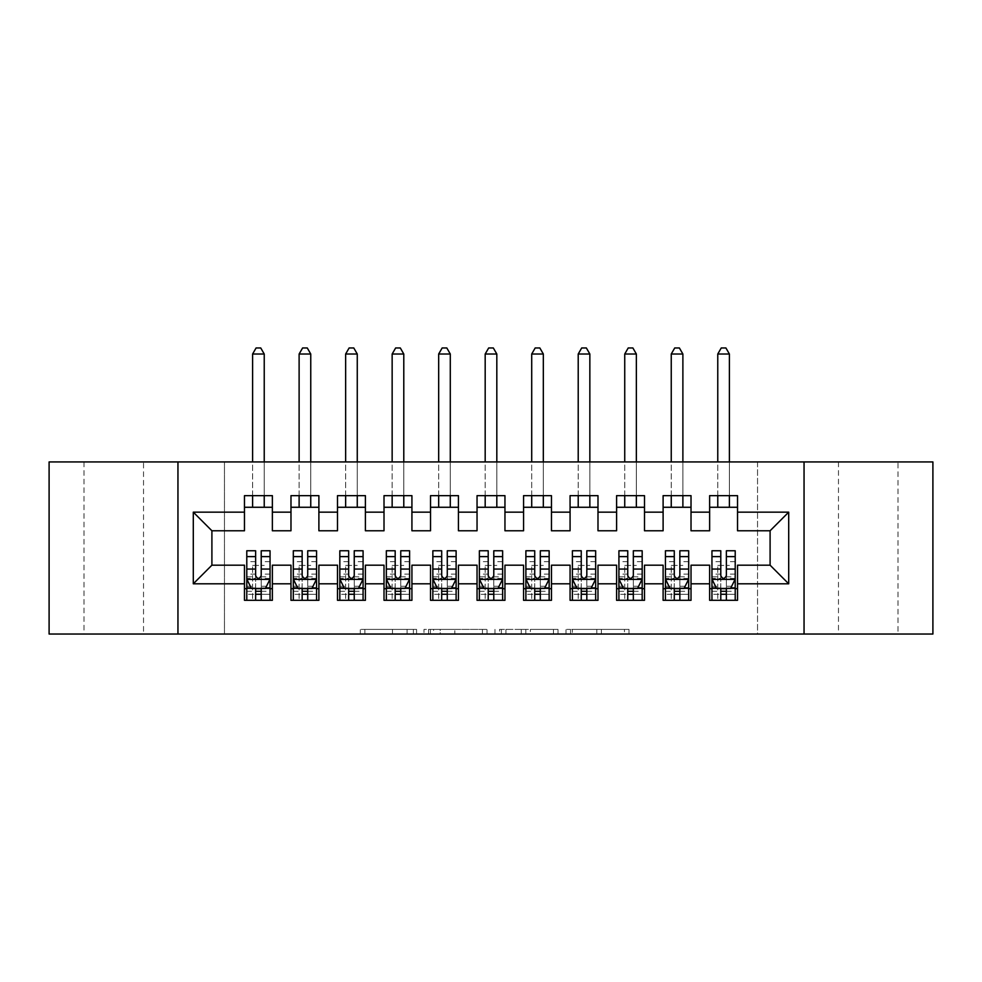 <?xml version="1.0" encoding="UTF-8"?>
<svg xmlns="http://www.w3.org/2000/svg" width="982" height="982" viewBox="0 0 982 982"><rect width="100%" height="100%" fill="white"/><g stroke="black" fill="none" stroke-linecap="round" stroke-linejoin="round"><path stroke-width="0.74" stroke-dasharray="4.91 3.68" d="M416.577 634.041L364.874 634.041L416.577 634.041L416.577 629.388L392.493 629.388L392.493 634.041L392.493 629.388L416.577 629.388L416.577 634.041L416.577 629.388L392.493 629.388L392.493 634.041L392.493 629.388L416.577 629.388L364.874 629.388L416.577 629.388M898.014 461.933L838.468 461.933L898.014 461.933L898.014 634.041L838.468 634.041L898.014 634.041M838.468 461.933L838.468 634.041M143.532 461.933L83.986 461.933L143.532 461.933L143.532 634.041L83.986 634.041L143.532 634.041M83.986 461.933L83.986 634.041M624.442 634.041L570.554 634.041L624.442 634.041L624.442 629.388L601.377 629.388L629.008 629.388L629.008 634.041L629.008 629.388L570.554 629.388L629.008 629.388L629.008 634.041L629.008 629.388L624.442 629.388L624.442 634.041M596.811 634.041L572.383 634.041L596.811 634.041L596.811 629.388L601.377 629.388L596.811 629.388L596.811 634.041L596.811 629.388L572.383 629.388L572.383 634.041L572.383 629.388L596.811 629.388L596.811 634.041M565.988 634.041L570.554 634.041L565.988 634.041L565.988 629.388L570.554 629.388L565.988 629.388L565.988 634.041M360.308 634.041L364.874 634.041L360.308 634.041L360.308 629.388L364.874 629.388L360.308 629.388L360.308 634.041M757.539 634.041L224.461 634.041L224.461 461.933L757.539 461.933L757.539 634.041L932.9 634.041L932.9 461.933L757.539 461.933L757.539 634.041M49.1 634.041L224.461 634.041L224.461 461.933L49.1 461.933L49.1 634.041M487.011 634.041L482.444 634.041L487.011 634.041L487.011 629.388L487.011 634.041M428.557 634.041L482.444 634.041L423.991 634.041L428.557 634.041L428.557 629.388L487.011 629.388L423.991 629.388L423.991 634.041L423.991 629.388L428.557 629.388L428.557 634.041M499.556 634.041L558.009 634.041L494.989 634.041L499.556 634.041L499.556 629.388L558.009 629.388L558.009 634.041L558.009 629.388L530.378 629.388L530.378 634.041M691.021 588.684L691.021 600.309L663.108 600.309L663.108 588.684L691.021 588.684L691.021 565.19L709.63 565.19L709.63 588.684L737.531 588.684L737.531 565.19L770.097 565.19L770.097 530.771L737.531 530.771L737.531 495.652L709.63 495.652L709.63 507.277L737.531 507.277M663.108 495.652L691.021 495.652L691.021 507.277L663.108 507.277L663.108 495.652M597.989 588.684L597.989 600.309L570.076 600.309L570.076 588.684L597.989 588.684L597.989 565.19L616.598 565.19L616.598 588.684L644.499 588.684L644.499 565.19L663.108 565.19L663.108 588.684M570.076 495.652L597.989 495.652L597.989 507.277L570.076 507.277L570.076 495.652M504.957 588.684L504.957 600.309L477.043 600.309L477.043 588.684L504.957 588.684L504.957 565.19L523.566 565.19L523.566 588.684L551.467 588.684L551.467 565.19L570.076 565.19L570.076 588.684M477.043 495.652L504.957 495.652L504.957 507.277L477.043 507.277L477.043 495.652M411.924 588.684L411.924 600.309L384.011 600.309L384.011 588.684L411.924 588.684L411.924 565.19L430.533 565.19L430.533 588.684L458.434 588.684L458.434 565.19L477.043 565.19L477.043 588.684M384.011 495.652L411.924 495.652L411.924 507.277L384.011 507.277L384.011 495.652M318.892 588.684L318.892 600.309L290.979 600.309L290.979 588.684L318.892 588.684L318.892 565.19L337.501 565.19L337.501 588.684L365.402 588.684L365.402 565.19L384.011 565.19L384.011 588.684M290.979 495.652L318.892 495.652L318.892 507.277L290.979 507.277L290.979 495.652M244.469 495.652L272.37 495.652L272.37 507.277L244.469 507.277L244.469 495.652M272.37 588.684L272.37 600.309L244.469 600.309L244.469 588.684L272.37 588.684L272.37 565.19L290.979 565.19L290.979 588.684M337.501 495.652L365.402 495.652L365.402 507.277L337.501 507.277L337.501 495.652M365.402 588.684L365.402 600.309L337.501 600.309L337.501 588.684M430.533 495.652L458.434 495.652L458.434 507.277L430.533 507.277L430.533 495.652M458.434 588.684L458.434 600.309L430.533 600.309L430.533 588.684M523.566 495.652L551.467 495.652L551.467 507.277L523.566 507.277L523.566 495.652M551.467 588.684L551.467 600.309L523.566 600.309L523.566 588.684M616.598 495.652L644.499 495.652L644.499 507.277L616.598 507.277L616.598 495.652M644.499 588.684L644.499 600.309L616.598 600.309L616.598 588.684M737.531 588.684L737.531 600.309L709.63 600.309L709.63 588.684M709.63 507.277L709.63 530.771L691.021 530.771L691.021 507.277M663.108 507.277L663.108 530.771L644.499 530.771L644.499 507.277M616.598 507.277L616.598 530.771L597.989 530.771L597.989 507.277M570.076 507.277L570.076 530.771L551.467 530.771L551.467 507.277M523.566 507.277L523.566 530.771L504.957 530.771L504.957 507.277M477.043 507.277L477.043 530.771L458.434 530.771L458.434 507.277M430.533 507.277L430.533 530.771L411.924 530.771L411.924 507.277M384.011 507.277L384.011 530.771L365.402 530.771L365.402 507.277M337.501 507.277L337.501 530.771L318.892 530.771L318.892 507.277M244.469 507.277L244.469 530.771L211.903 530.771L211.903 565.19L244.469 565.19L244.469 588.684M290.979 507.277L290.979 530.771L272.37 530.771L272.37 507.277M246.789 550.767L246.789 594.27L246.789 588.684L270.05 588.684L270.05 600.309L246.789 600.309L270.05 600.309M293.311 550.767L293.311 594.27L293.311 588.684L316.56 588.684L316.56 600.309L293.311 600.309L316.56 600.309M339.821 550.767L339.821 594.27L339.821 588.684L363.082 588.684L363.082 600.309L339.821 600.309L363.082 600.309M386.343 550.767L386.343 594.27L386.343 588.684L409.592 588.684L409.592 600.309L386.343 600.309L409.592 600.309M432.853 550.767L432.853 594.27L432.853 588.684L456.114 588.684L456.114 600.309L432.853 600.309L456.114 600.309M479.376 550.767L479.376 594.27L479.376 588.684L502.624 588.684L502.624 600.309L479.376 600.309L502.624 600.309M525.886 550.767L525.886 594.27L525.886 588.684L549.147 588.684L549.147 600.309L525.886 600.309L549.147 600.309M572.408 550.767L572.408 594.27L572.408 588.684L595.657 588.684L595.657 600.309L572.408 600.309L595.657 600.309M618.918 550.767L618.918 594.27L618.918 588.684L642.179 588.684L642.179 600.309L618.918 600.309L642.179 600.309M665.44 550.767L665.44 594.27L665.44 588.684L688.689 588.684L688.689 600.309L665.44 600.309L688.689 600.309M711.95 550.767L711.95 594.27L711.95 588.684L735.211 588.684L735.211 600.309L711.95 600.309L735.211 600.309M177.951 634.041L177.951 461.933M804.049 461.933L804.049 634.041M433.59 634.041L440.206 634.041L433.59 634.041L433.59 629.388L430.386 629.388L430.386 634.041L430.386 629.388L440.206 629.388L433.59 629.388L433.59 634.041M440.206 634.041L454.813 634.041L440.206 634.041L440.206 629.388L454.813 629.388L454.813 634.041L454.813 629.388L440.206 629.388L440.206 634.041M499.556 629.388L525.812 629.388L525.812 634.041L525.812 629.388L521.246 629.388L525.812 629.388L525.812 634.041L525.812 629.388L530.378 629.388M501.385 629.388L501.385 634.041L501.385 629.388M494.989 629.388L494.989 634.041L494.989 629.388M261.212 588.684L270.05 588.684L270.05 594.27L261.212 594.27L261.212 600.309M270.05 579.147L270.05 556.819L270.05 579.147L265.398 588.451L251.441 588.451L246.789 579.147L246.789 556.819L246.789 579.147M270.05 550.767L270.05 594.27L246.789 594.27L255.627 594.27L255.627 600.309M270.05 588.684L252.607 588.684L252.607 565.423L252.607 600.309L252.607 588.684L246.789 588.684L246.789 600.309M261.212 550.767L261.212 576.802L270.05 576.802M270.05 578.423L261.212 578.423L261.212 556.819L261.212 575.661C259.358 579.184 257.493 579.184 255.627 575.661L255.627 556.819L255.627 578.423L246.789 578.423M261.212 594.27L261.212 576.802M246.789 576.802L255.627 576.802L255.627 594.27M261.212 578.423L261.212 588.451M255.627 588.451L255.627 578.423M255.627 576.802L255.627 550.767M246.789 588.684L255.627 588.684M264.232 354.011L260.746 347.959L256.093 347.959L252.607 354.011L264.232 354.011L264.232 507.277M264.232 495.652L264.232 461.933M252.607 354.011L252.607 507.277M252.607 495.652L252.607 461.933M307.722 588.684L316.56 588.684L316.56 594.27L307.722 594.27L307.722 600.309M316.56 579.147L316.56 556.819L316.56 579.147L311.92 588.451L297.963 588.451L293.311 579.147L293.311 556.819L293.311 579.147M316.56 550.767L316.56 594.27L293.311 594.27L302.149 594.27L302.149 600.309M316.56 588.684L299.117 588.684L299.117 565.423L299.117 600.309L299.117 588.684L293.311 588.684L293.311 600.309M307.722 550.767L307.722 576.802L316.56 576.802M316.56 578.423L307.722 578.423L307.722 556.819L307.722 575.661C305.868 579.184 304.015 579.184 302.149 575.661L302.149 556.819L302.149 578.423L293.311 578.423M307.722 594.27L307.722 576.802M293.311 576.802L302.149 576.802L302.149 594.27M307.722 578.423L307.722 588.451M302.149 588.451L302.149 578.423M302.149 576.802L302.149 550.767M293.311 588.684L302.149 588.684M310.754 354.011L307.268 347.959L302.616 347.959L299.117 354.011L310.754 354.011L310.754 507.277M310.754 495.652L310.754 461.933M299.117 354.011L299.117 507.277M299.117 495.652L299.117 461.933M354.244 588.684L363.082 588.684L363.082 594.27L354.244 594.27L354.244 600.309M363.082 579.147L363.082 556.819L363.082 579.147L358.43 588.451L344.473 588.451L339.821 579.147L339.821 556.819L339.821 579.147M363.082 550.767L363.082 594.27L339.821 594.27L348.659 594.27L348.659 600.309M363.082 588.684L345.639 588.684L345.639 565.423L345.639 600.309L345.639 588.684L339.821 588.684L339.821 600.309M354.244 550.767L354.244 576.802L363.082 576.802M363.082 578.423L354.244 578.423L354.244 556.819L354.244 575.661C352.391 579.184 350.525 579.184 348.659 575.661L348.659 556.819L348.659 578.423L339.821 578.423M354.244 594.27L354.244 576.802M339.821 576.802L348.659 576.802L348.659 594.27M354.244 578.423L354.244 588.451M348.659 588.451L348.659 578.423M348.659 576.802L348.659 550.767M339.821 588.684L348.659 588.684M357.264 354.011L353.778 347.959L349.126 347.959L345.639 354.011L357.264 354.011L357.264 507.277M357.264 495.652L357.264 461.933M345.639 354.011L345.639 507.277M345.639 495.652L345.639 461.933M400.754 588.684L409.592 588.684L409.592 594.27L400.754 594.27L400.754 600.309M409.592 579.147L409.592 556.819L409.592 579.147L404.94 588.451L390.996 588.451L386.343 579.147L386.343 556.819L386.343 579.147M409.592 550.767L409.592 594.27L386.343 594.27L395.181 594.27L395.181 600.309M409.592 588.684L392.149 588.684L392.149 565.423L392.149 600.309L392.149 588.684L386.343 588.684L386.343 600.309M400.754 550.767L400.754 576.802L409.592 576.802M409.592 578.423L400.754 578.423L400.754 556.819L400.754 575.661C398.901 579.184 397.047 579.184 395.181 575.661L395.181 556.819L395.181 578.423L386.343 578.423M400.754 594.27L400.754 576.802M386.343 576.802L395.181 576.802L395.181 594.27M400.754 578.423L400.754 588.451M395.181 588.451L395.181 578.423M395.181 576.802L395.181 550.767M386.343 588.684L395.181 588.684M403.786 354.011L400.3 347.959L395.648 347.959L392.149 354.011L403.786 354.011L403.786 507.277M403.786 495.652L403.786 461.933M392.149 354.011L392.149 507.277M392.149 495.652L392.149 461.933M447.276 588.684L456.114 588.684L456.114 594.27L447.276 594.27L447.276 600.309M456.114 579.147L456.114 556.819L456.114 579.147L451.462 588.451L437.506 588.451L432.853 579.147L432.853 556.819L432.853 579.147M456.114 550.767L456.114 594.27L432.853 594.27L441.691 594.27L441.691 600.309M456.114 588.684L438.672 588.684L438.672 565.423L438.672 600.309L438.672 588.684L432.853 588.684L432.853 600.309M447.276 550.767L447.276 576.802L456.114 576.802M456.114 578.423L447.276 578.423L447.276 556.819L447.276 575.661C445.423 579.184 443.557 579.184 441.691 575.661L441.691 556.819L441.691 578.423L432.853 578.423M447.276 594.27L447.276 576.802M432.853 576.802L441.691 576.802L441.691 594.27M447.276 578.423L447.276 588.451M441.691 588.451L441.691 578.423M441.691 576.802L441.691 550.767M432.853 588.684L441.691 588.684M450.296 354.011L446.81 347.959L442.158 347.959L438.672 354.011L450.296 354.011L450.296 507.277M450.296 495.652L450.296 461.933M438.672 354.011L438.672 507.277M438.672 495.652L438.672 461.933M493.786 588.684L502.624 588.684L502.624 594.27L493.786 594.27L493.786 600.309M502.624 579.147L502.624 556.819L502.624 579.147L497.972 588.451L484.028 588.451L479.376 579.147L479.376 556.819L479.376 579.147M502.624 550.767L502.624 594.27L479.376 594.27L488.214 594.27L488.214 600.309M502.624 588.684L485.182 588.684L485.182 565.423L485.182 600.309L485.182 588.684L479.376 588.684L479.376 600.309M493.786 550.767L493.786 576.802L502.624 576.802M502.624 578.423L493.786 578.423L493.786 556.819L493.786 575.661C491.933 579.184 490.079 579.184 488.214 575.661L488.214 556.819L488.214 578.423L479.376 578.423M493.786 594.27L493.786 576.802M479.376 576.802L488.214 576.802L488.214 594.27M493.786 578.423L493.786 588.451M488.214 588.451L488.214 578.423M488.214 576.802L488.214 550.767M479.376 588.684L488.214 588.684M496.818 354.011L493.32 347.959L488.68 347.959L485.182 354.011L496.818 354.011L496.818 507.277M496.818 495.652L496.818 461.933M485.182 354.011L485.182 507.277M485.182 495.652L485.182 461.933M540.309 588.684L549.147 588.684L549.147 594.27L540.309 594.27L540.309 600.309M549.147 579.147L549.147 556.819L549.147 579.147L544.494 588.451L530.538 588.451L525.886 579.147L525.886 556.819L525.886 579.147M549.147 550.767L549.147 594.27L525.886 594.27L534.724 594.27L534.724 600.309M549.147 588.684L531.704 588.684L531.704 565.423L531.704 600.309L531.704 588.684L525.886 588.684L525.886 600.309M540.309 550.767L540.309 576.802L549.147 576.802M549.147 578.423L540.309 578.423L540.309 556.819L540.309 575.661C538.455 579.184 536.589 579.184 534.724 575.661L534.724 556.819L534.724 578.423L525.886 578.423M540.309 594.27L540.309 576.802M525.886 576.802L534.724 576.802L534.724 594.27M540.309 578.423L540.309 588.451M534.724 588.451L534.724 578.423M534.724 576.802L534.724 550.767M525.886 588.684L534.724 588.684M543.328 354.011L539.842 347.959L535.19 347.959L531.704 354.011L543.328 354.011L543.328 507.277M543.328 495.652L543.328 461.933M531.704 354.011L531.704 507.277M531.704 495.652L531.704 461.933M586.819 588.684L595.657 588.684L595.657 594.27L586.819 594.27L586.819 600.309M595.657 579.147L595.657 556.819L595.657 579.147L591.004 588.451L577.06 588.451L572.408 579.147L572.408 556.819L572.408 579.147M595.657 550.767L595.657 594.27L572.408 594.27L581.246 594.27L581.246 600.309M595.657 588.684L578.214 588.684L578.214 565.423L578.214 600.309L578.214 588.684L572.408 588.684L572.408 600.309M586.819 550.767L586.819 576.802L595.657 576.802M595.657 578.423L586.819 578.423L586.819 556.819L586.819 575.661C584.965 579.184 583.112 579.184 581.246 575.661L581.246 556.819L581.246 578.423L572.408 578.423M586.819 594.27L586.819 576.802M572.408 576.802L581.246 576.802L581.246 594.27M586.819 578.423L586.819 588.451M581.246 588.451L581.246 578.423M581.246 576.802L581.246 550.767M572.408 588.684L581.246 588.684M589.851 354.011L586.352 347.959L581.7 347.959L578.214 354.011L589.851 354.011L589.851 507.277M589.851 495.652L589.851 461.933M578.214 354.011L578.214 507.277M578.214 495.652L578.214 461.933M633.341 588.684L642.179 588.684L642.179 594.27L633.341 594.27L633.341 600.309M642.179 579.147L642.179 556.819L642.179 579.147L637.527 588.451L623.57 588.451L618.918 579.147L618.918 556.819L618.918 579.147M642.179 550.767L642.179 594.27L618.918 594.27L627.756 594.27L627.756 600.309M642.179 588.684L624.736 588.684L624.736 565.423L624.736 600.309L624.736 588.684L618.918 588.684L618.918 600.309M633.341 550.767L633.341 576.802L642.179 576.802M642.179 578.423L633.341 578.423L633.341 556.819L633.341 575.661C631.487 579.184 629.622 579.184 627.756 575.661L627.756 556.819L627.756 578.423L618.918 578.423M633.341 594.27L633.341 576.802M618.918 576.802L627.756 576.802L627.756 594.27M633.341 578.423L633.341 588.451M627.756 588.451L627.756 578.423M627.756 576.802L627.756 550.767M618.918 588.684L627.756 588.684M636.361 354.011L632.874 347.959L628.222 347.959L624.736 354.011L636.361 354.011L636.361 507.277M636.361 495.652L636.361 461.933M624.736 354.011L624.736 507.277M624.736 495.652L624.736 461.933M679.851 588.684L688.689 588.684L688.689 594.27L679.851 594.27L679.851 600.309M688.689 579.147L688.689 556.819L688.689 579.147L684.037 588.451L670.08 588.451L665.44 579.147L665.44 556.819L665.44 579.147M688.689 550.767L688.689 594.27L665.44 594.27L674.278 594.27L674.278 600.309M688.689 588.684L671.246 588.684L671.246 565.423L671.246 600.309L671.246 588.684L665.44 588.684L665.44 600.309M679.851 550.767L679.851 576.802L688.689 576.802M688.689 578.423L679.851 578.423L679.851 556.819L679.851 575.661C677.997 579.184 676.132 579.184 674.278 575.661L674.278 556.819L674.278 578.423L665.44 578.423M679.851 594.27L679.851 576.802M665.44 576.802L674.278 576.802L674.278 594.27M679.851 578.423L679.851 588.451M674.278 588.451L674.278 578.423M674.278 576.802L674.278 550.767M665.44 588.684L674.278 588.684M682.883 354.011L679.384 347.959L674.732 347.959L671.246 354.011L682.883 354.011L682.883 507.277M682.883 495.652L682.883 461.933M671.246 354.011L671.246 507.277M671.246 495.652L671.246 461.933M726.373 588.684L735.211 588.684L735.211 594.27L726.373 594.27L726.373 600.309M735.211 579.147L735.211 556.819L735.211 579.147L730.559 588.451L716.602 588.451L711.95 579.147L711.95 556.819L711.95 579.147M735.211 550.767L735.211 594.27L711.95 594.27L720.788 594.27L720.788 600.309M735.211 588.684L717.768 588.684L717.768 565.423L717.768 600.309L717.768 588.684L711.95 588.684L711.95 600.309M726.373 550.767L726.373 576.802L735.211 576.802M735.211 578.423L726.373 578.423L726.373 556.819L726.373 575.661C724.52 579.184 722.654 579.184 720.788 575.661L720.788 556.819L720.788 578.423L711.95 578.423M726.373 594.27L726.373 576.802M711.95 576.802L720.788 576.802L720.788 594.27M726.373 578.423L726.373 588.451M720.788 588.451L720.788 578.423M720.788 576.802L720.788 550.767M711.95 588.684L720.788 588.684M729.393 354.011L725.907 347.959L721.254 347.959L717.768 354.011L729.393 354.011L729.393 507.277M729.393 495.652L729.393 461.933M717.768 354.011L717.768 507.277M717.768 495.652L717.768 461.933M413.385 629.388L413.385 634.041L413.385 629.388M407.1 629.388L407.1 634.041L407.1 629.388M364.874 629.388L364.874 634.041L364.874 629.388M482.444 629.388L482.444 634.041L482.444 629.388M553.443 629.388L553.443 634.041L553.443 629.388M521.246 629.388L521.246 634.041L521.246 629.388M505.951 629.388L505.951 634.041L505.951 629.388M601.377 629.388L601.377 634.041L601.377 629.388M570.554 629.388L570.554 634.041L570.554 629.388M269.94 579.38L246.912 579.38M270.05 561.655L261.212 561.655M261.212 586.266L270.05 586.266M246.789 586.266L255.627 586.266M265.68 587.887L261.212 587.887M255.627 587.887L251.159 587.887M255.627 561.655L246.789 561.655M270.05 574.126L261.212 574.126M255.627 574.126L246.789 574.126M246.789 591.299L255.627 591.299M261.212 591.299L270.05 591.299M252.607 565.423L264.232 565.423L252.607 565.423M316.45 579.38L293.422 579.38M316.56 561.655L307.722 561.655M307.722 586.266L316.56 586.266M293.311 586.266L302.149 586.266M312.19 587.887L307.722 587.887M302.149 587.887L297.681 587.887M302.149 561.655L293.311 561.655M316.56 574.126L307.722 574.126M302.149 574.126L293.311 574.126M293.311 591.299L302.149 591.299M307.722 591.299L316.56 591.299M299.117 565.423L310.754 565.423L299.117 565.423M362.959 579.38L339.944 579.38M363.082 561.655L354.244 561.655M354.244 586.266L363.082 586.266M339.821 586.266L348.659 586.266M358.712 587.887L354.244 587.887M348.659 587.887L344.191 587.887M348.659 561.655L339.821 561.655M363.082 574.126L354.244 574.126M348.659 574.126L339.821 574.126M339.821 591.299L348.659 591.299M354.244 591.299L363.082 591.299M345.639 565.423L357.264 565.423L345.639 565.423M409.482 579.38L386.454 579.38M409.592 561.655L400.754 561.655M400.754 586.266L409.592 586.266M386.343 586.266L395.181 586.266M405.222 587.887L400.754 587.887M395.181 587.887L390.713 587.887M395.181 561.655L386.343 561.655M409.592 574.126L400.754 574.126M395.181 574.126L386.343 574.126M386.343 591.299L395.181 591.299M400.754 591.299L409.592 591.299M392.149 565.423L403.786 565.423L392.149 565.423M455.992 579.38L432.976 579.38M456.114 561.655L447.276 561.655M447.276 586.266L456.114 586.266M432.853 586.266L441.691 586.266M451.745 587.887L447.276 587.887M441.691 587.887L437.223 587.887M441.691 561.655L432.853 561.655M456.114 574.126L447.276 574.126M441.691 574.126L432.853 574.126M432.853 591.299L441.691 591.299M447.276 591.299L456.114 591.299M438.672 565.423L450.296 565.423L438.672 565.423M502.514 579.38L479.486 579.38M502.624 561.655L493.786 561.655M493.786 586.266L502.624 586.266M479.376 586.266L488.214 586.266M498.255 587.887L493.786 587.887M488.214 587.887L483.745 587.887M488.214 561.655L479.376 561.655M502.624 574.126L493.786 574.126M488.214 574.126L479.376 574.126M479.376 591.299L488.214 591.299M493.786 591.299L502.624 591.299M485.182 565.423L496.818 565.423L485.182 565.423M549.024 579.38L526.008 579.38M549.147 561.655L540.309 561.655M540.309 586.266L549.147 586.266M525.886 586.266L534.724 586.266M544.777 587.887L540.309 587.887M534.724 587.887L530.255 587.887M534.724 561.655L525.886 561.655M549.147 574.126L540.309 574.126M534.724 574.126L525.886 574.126M525.886 591.299L534.724 591.299M540.309 591.299L549.147 591.299M531.704 565.423L543.328 565.423L531.704 565.423M595.546 579.38L572.518 579.38M595.657 561.655L586.819 561.655M586.819 586.266L595.657 586.266M572.408 586.266L581.246 586.266M591.287 587.887L586.819 587.887M581.246 587.887L576.778 587.887M581.246 561.655L572.408 561.655M595.657 574.126L586.819 574.126M581.246 574.126L572.408 574.126M572.408 591.299L581.246 591.299M586.819 591.299L595.657 591.299M578.214 565.423L589.851 565.423L578.214 565.423M642.056 579.38L619.041 579.38M642.179 561.655L633.341 561.655M633.341 586.266L642.179 586.266M618.918 586.266L627.756 586.266M637.809 587.887L633.341 587.887M627.756 587.887L623.288 587.887M627.756 561.655L618.918 561.655M642.179 574.126L633.341 574.126M627.756 574.126L618.918 574.126M618.918 591.299L627.756 591.299M633.341 591.299L642.179 591.299M624.736 565.423L636.361 565.423L624.736 565.423M688.578 579.38L665.551 579.38M688.689 561.655L679.851 561.655M679.851 586.266L688.689 586.266M665.44 586.266L674.278 586.266M684.319 587.887L679.851 587.887M674.278 587.887L669.81 587.887M674.278 561.655L665.44 561.655M688.689 574.126L679.851 574.126M674.278 574.126L665.44 574.126M665.44 591.299L674.278 591.299M679.851 591.299L688.689 591.299M671.246 565.423L682.883 565.423L671.246 565.423M735.088 579.38L712.06 579.38M735.211 561.655L726.373 561.655M726.373 586.266L735.211 586.266M711.95 586.266L720.788 586.266M730.841 587.887L726.373 587.887M720.788 587.887L716.32 587.887M720.788 561.655L711.95 561.655M735.211 574.126L726.373 574.126M720.788 574.126L711.95 574.126M711.95 591.299L720.788 591.299M726.373 591.299L735.211 591.299M717.768 565.423L729.393 565.423L717.768 565.423M270.05 556.819L261.212 556.819M255.627 556.819L246.789 556.819M316.56 556.819L307.722 556.819M302.149 556.819L293.311 556.819M363.082 556.819L354.244 556.819M348.659 556.819L339.821 556.819M409.592 556.819L400.754 556.819M395.181 556.819L386.343 556.819M456.114 556.819L447.276 556.819M441.691 556.819L432.853 556.819M502.624 556.819L493.786 556.819M488.214 556.819L479.376 556.819M549.147 556.819L540.309 556.819M534.724 556.819L525.886 556.819M595.657 556.819L586.819 556.819M581.246 556.819L572.408 556.819M642.179 556.819L633.341 556.819M627.756 556.819L618.918 556.819M688.689 556.819L679.851 556.819M674.278 556.819L665.44 556.819M735.211 556.819L726.373 556.819M720.788 556.819L711.95 556.819"/><path stroke-width="1.47" d="M804.049 634.041L932.9 634.041L932.9 461.933L804.049 461.933L804.049 634.041L177.951 634.041L177.951 461.933L49.1 461.933L49.1 634.041L177.951 634.041M804.049 461.933L177.951 461.933M193.294 583.799L193.294 512.162L244.469 512.162L244.469 530.771L211.903 530.771L211.903 565.19L193.294 583.799L244.469 583.799L244.469 600.309L272.37 600.309L272.37 583.799L290.979 583.799L290.979 600.309L318.892 600.309L318.892 583.799L337.501 583.799L337.501 600.309L365.402 600.309L365.402 583.799L384.011 583.799L384.011 600.309L411.924 600.309L411.924 583.799L430.533 583.799L430.533 600.309L458.434 600.309L458.434 583.799L477.043 583.799L477.043 600.309L504.957 600.309L504.957 583.799L523.566 583.799L523.566 600.309L551.467 600.309L551.467 583.799L570.076 583.799L570.076 600.309L597.989 600.309L597.989 583.799L616.598 583.799L616.598 600.309L644.499 600.309L644.499 583.799L663.108 583.799L663.108 600.309L691.021 600.309L691.021 583.799L709.63 583.799L709.63 600.309L737.531 600.309L737.531 565.19L770.097 565.19L770.097 530.771L737.531 530.771L737.531 512.162L788.706 512.162L788.706 583.799L737.531 583.799M737.531 512.162L737.531 495.652L709.63 495.652L709.63 512.162L691.021 512.162L691.021 495.652L663.108 495.652L663.108 512.162L644.499 512.162L644.499 495.652L616.598 495.652L616.598 512.162L597.989 512.162L597.989 495.652L570.076 495.652L570.076 512.162L551.467 512.162L551.467 495.652L523.566 495.652L523.566 512.162L504.957 512.162L504.957 495.652L477.043 495.652L477.043 512.162L458.434 512.162L458.434 495.652L430.533 495.652L430.533 512.162L411.924 512.162L411.924 495.652L384.011 495.652L384.011 512.162L365.402 512.162L365.402 495.652L337.501 495.652L337.501 512.162L318.892 512.162L318.892 495.652L290.979 495.652L290.979 512.162L272.37 512.162L272.37 495.652L244.469 495.652L244.469 512.162M691.021 583.799L691.021 565.19L709.63 565.19L709.63 583.799M788.706 512.162L770.097 530.771M644.499 583.799L644.499 565.19L663.108 565.19L663.108 583.799M709.63 512.162L709.63 530.771L691.021 530.771L691.021 512.162M597.989 583.799L597.989 565.19L616.598 565.19L616.598 583.799M663.108 512.162L663.108 530.771L644.499 530.771L644.499 512.162M551.467 583.799L551.467 565.19L570.076 565.19L570.076 583.799M616.598 512.162L616.598 530.771L597.989 530.771L597.989 512.162M504.957 583.799L504.957 565.19L523.566 565.19L523.566 583.799M570.076 512.162L570.076 530.771L551.467 530.771L551.467 512.162M458.434 583.799L458.434 565.19L477.043 565.19L477.043 583.799M523.566 512.162L523.566 530.771L504.957 530.771L504.957 512.162M411.924 583.799L411.924 565.19L430.533 565.19L430.533 583.799M477.043 512.162L477.043 530.771L458.434 530.771L458.434 512.162M365.402 583.799L365.402 565.19L384.011 565.19L384.011 583.799M430.533 512.162L430.533 530.771L411.924 530.771L411.924 512.162M318.892 583.799L318.892 565.19L337.501 565.19L337.501 583.799M384.011 512.162L384.011 530.771L365.402 530.771L365.402 512.162M272.37 583.799L272.37 565.19L290.979 565.19L290.979 583.799M337.501 512.162L337.501 530.771L318.892 530.771L318.892 512.162M211.903 565.19L244.469 565.19L244.469 583.799M290.979 512.162L290.979 530.771L272.37 530.771L272.37 512.162M709.63 507.277L737.531 507.277M663.108 507.277L691.021 507.277M616.598 507.277L644.499 507.277M570.076 507.277L597.989 507.277M523.566 507.277L551.467 507.277M477.043 507.277L504.957 507.277M430.533 507.277L458.434 507.277M384.011 507.277L411.924 507.277M337.501 507.277L365.402 507.277M290.979 507.277L318.892 507.277M244.469 507.277L272.37 507.277M244.469 588.684L246.789 588.684M270.05 588.684L272.37 588.684M290.979 588.684L293.311 588.684M316.56 588.684L318.892 588.684M337.501 588.684L339.821 588.684M363.082 588.684L365.402 588.684M384.011 588.684L386.343 588.684M409.592 588.684L411.924 588.684M430.533 588.684L432.853 588.684M456.114 588.684L458.434 588.684M477.043 588.684L479.376 588.684M502.624 588.684L504.957 588.684M523.566 588.684L525.886 588.684M549.147 588.684L551.467 588.684M570.076 588.684L572.408 588.684M595.657 588.684L597.989 588.684M616.598 588.684L618.918 588.684M642.179 588.684L644.499 588.684M663.108 588.684L665.44 588.684M688.689 588.684L691.021 588.684M709.63 588.684L711.95 588.684M735.211 588.684L737.531 588.684M193.294 512.162L211.903 530.771M770.097 565.19L788.706 583.799M255.627 594.27L261.212 594.27M246.789 556.61L255.627 556.61L255.627 550.767L246.789 550.767L246.789 579.147L251.441 588.451L265.398 588.451L270.05 579.147L270.05 550.767L261.212 550.767L261.212 556.61L270.05 556.61M270.05 579.147L270.05 600.309M246.789 579.147L246.789 600.309M261.212 588.451L261.212 600.309M255.627 600.309L255.627 588.451M255.627 556.61L255.627 575.661C257.493 579.245 259.346 579.245 261.212 575.661L261.212 556.61M255.627 588.684L261.212 588.684M264.232 507.277L264.232 495.652M264.232 461.933L264.232 354.011L252.607 354.011L252.607 461.933M252.607 507.277L252.607 495.652M252.607 354.011L256.093 347.959L260.746 347.959L264.232 354.011M302.149 594.27L307.722 594.27M293.311 556.61L302.149 556.61L302.149 550.767L293.311 550.767L293.311 579.147L297.963 588.451L311.92 588.451L316.56 579.147L316.56 550.767L307.722 550.767L307.722 556.61L316.56 556.61M316.56 579.147L316.56 600.309M293.311 579.147L293.311 600.309M307.722 588.451L307.722 600.309M302.149 600.309L302.149 588.451M302.149 556.61L302.149 575.661C304.003 579.245 305.868 579.245 307.722 575.661L307.722 556.61M302.149 588.684L307.722 588.684M310.754 507.277L310.754 495.652M310.754 461.933L310.754 354.011L299.117 354.011L299.117 461.933M299.117 507.277L299.117 495.652M299.117 354.011L302.616 347.959L307.268 347.959L310.754 354.011M348.659 594.27L354.244 594.27M339.821 556.61L348.659 556.61L348.659 550.767L339.821 550.767L339.821 579.147L344.473 588.451L358.43 588.451L363.082 579.147L363.082 550.767L354.244 550.767L354.244 556.61L363.082 556.61M363.082 579.147L363.082 600.309M339.821 579.147L339.821 600.309M354.244 588.451L354.244 600.309M348.659 600.309L348.659 588.451M348.659 556.61L348.659 575.661C350.525 579.245 352.378 579.245 354.244 575.661L354.244 556.61M348.659 588.684L354.244 588.684M357.264 507.277L357.264 495.652M357.264 461.933L357.264 354.011L345.639 354.011L345.639 461.933M345.639 507.277L345.639 495.652M345.639 354.011L349.126 347.959L353.778 347.959L357.264 354.011M395.181 594.27L400.754 594.27M386.343 556.61L395.181 556.61L395.181 550.767L386.343 550.767L386.343 579.147L390.996 588.451L404.94 588.451L409.592 579.147L409.592 550.767L400.754 550.767L400.754 556.61L409.592 556.61M409.592 579.147L409.592 600.309M386.343 579.147L386.343 600.309M400.754 588.451L400.754 600.309M395.181 600.309L395.181 588.451M395.181 556.61L395.181 575.661C397.035 579.245 398.901 579.245 400.754 575.661L400.754 556.61M395.181 588.684L400.754 588.684M403.786 507.277L403.786 495.652M403.786 461.933L403.786 354.011L392.149 354.011L392.149 461.933M392.149 507.277L392.149 495.652M392.149 354.011L395.648 347.959L400.3 347.959L403.786 354.011M441.691 594.27L447.276 594.27M432.853 556.61L441.691 556.61L441.691 550.767L432.853 550.767L432.853 579.147L437.506 588.451L451.462 588.451L456.114 579.147L456.114 550.767L447.276 550.767L447.276 556.61L456.114 556.61M456.114 579.147L456.114 600.309M432.853 579.147L432.853 600.309M447.276 588.451L447.276 600.309M441.691 600.309L441.691 588.451M441.691 556.61L441.691 575.661C443.557 579.245 445.411 579.245 447.276 575.661L447.276 556.61M441.691 588.684L447.276 588.684M450.296 507.277L450.296 495.652M450.296 461.933L450.296 354.011L438.672 354.011L438.672 461.933M438.672 507.277L438.672 495.652M438.672 354.011L442.158 347.959L446.81 347.959L450.296 354.011M488.214 594.27L493.786 594.27M479.376 556.61L488.214 556.61L488.214 550.767L479.376 550.767L479.376 579.147L484.028 588.451L497.972 588.451L502.624 579.147L502.624 550.767L493.786 550.767L493.786 556.61L502.624 556.61M502.624 579.147L502.624 600.309M479.376 579.147L479.376 600.309M493.786 588.451L493.786 600.309M488.214 600.309L488.214 588.451M488.214 556.61L488.214 575.661C490.067 579.245 491.933 579.245 493.786 575.661L493.786 556.61M488.214 588.684L493.786 588.684M496.818 507.277L496.818 495.652M496.818 461.933L496.818 354.011L485.182 354.011L485.182 461.933M485.182 507.277L485.182 495.652M485.182 354.011L488.68 347.959L493.32 347.959L496.818 354.011M534.724 594.27L540.309 594.27M525.886 556.61L534.724 556.61L534.724 550.767L525.886 550.767L525.886 579.147L530.538 588.451L544.494 588.451L549.147 579.147L549.147 550.767L540.309 550.767L540.309 556.61L549.147 556.61M549.147 579.147L549.147 600.309M525.886 579.147L525.886 600.309M540.309 588.451L540.309 600.309M534.724 600.309L534.724 588.451M534.724 556.61L534.724 575.661C536.577 579.245 538.443 579.245 540.309 575.661L540.309 556.61M534.724 588.684L540.309 588.684M543.328 507.277L543.328 495.652M543.328 461.933L543.328 354.011L531.704 354.011L531.704 461.933M531.704 507.277L531.704 495.652M531.704 354.011L535.19 347.959L539.842 347.959L543.328 354.011M581.246 594.27L586.819 594.27M572.408 556.61L581.246 556.61L581.246 550.767L572.408 550.767L572.408 579.147L577.06 588.451L591.004 588.451L595.657 579.147L595.657 550.767L586.819 550.767L586.819 556.61L595.657 556.61M595.657 579.147L595.657 600.309M572.408 579.147L572.408 600.309M586.819 588.451L586.819 600.309M581.246 600.309L581.246 588.451M581.246 556.61L581.246 575.661C583.099 579.245 584.965 579.245 586.819 575.661L586.819 556.61M581.246 588.684L586.819 588.684M589.851 507.277L589.851 495.652M589.851 461.933L589.851 354.011L578.214 354.011L578.214 461.933M578.214 507.277L578.214 495.652M578.214 354.011L581.7 347.959L586.352 347.959L589.851 354.011M627.756 594.27L633.341 594.27M618.918 556.61L627.756 556.61L627.756 550.767L618.918 550.767L618.918 579.147L623.57 588.451L637.527 588.451L642.179 579.147L642.179 550.767L633.341 550.767L633.341 556.61L642.179 556.61M642.179 579.147L642.179 600.309M618.918 579.147L618.918 600.309M633.341 588.451L633.341 600.309M627.756 600.309L627.756 588.451M627.756 556.61L627.756 575.661C629.609 579.245 631.475 579.245 633.341 575.661L633.341 556.61M627.756 588.684L633.341 588.684M636.361 507.277L636.361 495.652M636.361 461.933L636.361 354.011L624.736 354.011L624.736 461.933M624.736 507.277L624.736 495.652M624.736 354.011L628.222 347.959L632.874 347.959L636.361 354.011M674.278 594.27L679.851 594.27M665.44 556.61L674.278 556.61L674.278 550.767L665.44 550.767L665.44 579.147L670.08 588.451L684.037 588.451L688.689 579.147L688.689 550.767L679.851 550.767L679.851 556.61L688.689 556.61M688.689 579.147L688.689 600.309M665.44 579.147L665.44 600.309M679.851 588.451L679.851 600.309M674.278 600.309L674.278 588.451M674.278 556.61L674.278 575.661C676.132 579.245 677.985 579.245 679.851 575.661L679.851 556.61M674.278 588.684L679.851 588.684M682.883 507.277L682.883 495.652M682.883 461.933L682.883 354.011L671.246 354.011L671.246 461.933M671.246 507.277L671.246 495.652M671.246 354.011L674.732 347.959L679.384 347.959L682.883 354.011M720.788 594.27L726.373 594.27M711.95 556.61L720.788 556.61L720.788 550.767L711.95 550.767L711.95 579.147L716.602 588.451L730.559 588.451L735.211 579.147L735.211 550.767L726.373 550.767L726.373 556.61L735.211 556.61M735.211 579.147L735.211 600.309M711.95 579.147L711.95 600.309M726.373 588.451L726.373 600.309M720.788 600.309L720.788 588.451M720.788 556.61L720.788 575.661C722.642 579.245 724.507 579.245 726.373 575.661L726.373 556.61M720.788 588.684L726.373 588.684M729.393 507.277L729.393 495.652M729.393 461.933L729.393 354.011L717.768 354.011L717.768 461.933M717.768 507.277L717.768 495.652M717.768 354.011L721.254 347.959L725.907 347.959L729.393 354.011M246.912 579.38L269.94 579.38M270.05 587.887L265.68 587.887M251.159 587.887L246.789 587.887M261.212 569.069L270.05 569.069M246.789 569.069L255.627 569.069M255.627 591.299L261.212 591.299M293.422 579.38L316.45 579.38M316.56 587.887L312.19 587.887M297.681 587.887L293.311 587.887M307.722 569.069L316.56 569.069M293.311 569.069L302.149 569.069M302.149 591.299L307.722 591.299M339.944 579.38L362.959 579.38M363.082 587.887L358.712 587.887M344.191 587.887L339.821 587.887M354.244 569.069L363.082 569.069M339.821 569.069L348.659 569.069M348.659 591.299L354.244 591.299M386.454 579.38L409.482 579.38M409.592 587.887L405.222 587.887M390.713 587.887L386.343 587.887M400.754 569.069L409.592 569.069M386.343 569.069L395.181 569.069M395.181 591.299L400.754 591.299M432.976 579.38L455.992 579.38M456.114 587.887L451.745 587.887M437.223 587.887L432.853 587.887M447.276 569.069L456.114 569.069M432.853 569.069L441.691 569.069M441.691 591.299L447.276 591.299M479.486 579.38L502.514 579.38M502.624 587.887L498.255 587.887M483.745 587.887L479.376 587.887M493.786 569.069L502.624 569.069M479.376 569.069L488.214 569.069M488.214 591.299L493.786 591.299M526.008 579.38L549.024 579.38M549.147 587.887L544.777 587.887M530.255 587.887L525.886 587.887M540.309 569.069L549.147 569.069M525.886 569.069L534.724 569.069M534.724 591.299L540.309 591.299M572.518 579.38L595.546 579.38M595.657 587.887L591.287 587.887M576.778 587.887L572.408 587.887M586.819 569.069L595.657 569.069M572.408 569.069L581.246 569.069M581.246 591.299L586.819 591.299M619.041 579.38L642.056 579.38M642.179 587.887L637.809 587.887M623.288 587.887L618.918 587.887M633.341 569.069L642.179 569.069M618.918 569.069L627.756 569.069M627.756 591.299L633.341 591.299M665.551 579.38L688.578 579.38M688.689 587.887L684.319 587.887M669.81 587.887L665.44 587.887M679.851 569.069L688.689 569.069M665.44 569.069L674.278 569.069M674.278 591.299L679.851 591.299M712.06 579.38L735.088 579.38M735.211 587.887L730.841 587.887M716.32 587.887L711.95 587.887M726.373 569.069L735.211 569.069M711.95 569.069L720.788 569.069M720.788 591.299L726.373 591.299"/></g></svg>
